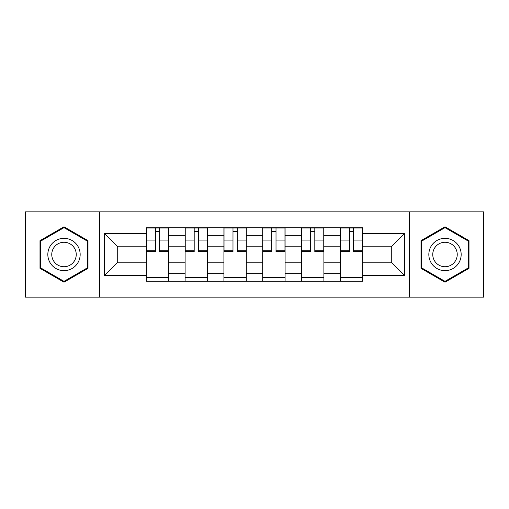 <?xml version="1.0" encoding="UTF-8"?>
<svg xmlns="http://www.w3.org/2000/svg" width="509" height="509" viewBox="0 0 509 509"><rect width="100%" height="100%" fill="white"/><g stroke="black" fill="none" stroke-linecap="round" stroke-linejoin="round"><path stroke-width="0.76" d="M409.44 297.154L483.55 297.154L483.55 211.846L25.45 211.846L25.45 297.154L409.44 297.154L409.44 211.846M185.111 281.235L185.111 235.349L168.702 235.349L168.702 281.235M168.702 235.349L168.702 227.765M185.111 235.349L185.111 227.765M207.494 227.765L207.494 281.235M223.909 281.235L223.909 227.765M246.292 227.765L246.292 281.235M262.708 281.235L262.708 227.765M285.091 227.765L285.091 281.235M301.506 281.235L301.506 227.765M323.889 227.765L323.889 281.235M340.298 281.235L340.298 227.765M340.298 262.211L323.889 262.211M301.506 262.211L285.091 262.211M262.708 262.211L246.292 262.211M223.909 262.211L207.494 262.211M185.111 262.211L168.702 262.211M340.298 246.789L323.889 246.789M301.506 246.789L285.091 246.789M262.708 246.789L246.292 246.789M223.909 246.789L207.494 246.789M185.111 246.789L168.702 246.789M117.719 262.211L146.318 262.211L146.318 246.789L117.719 246.789L117.719 262.211L104.536 275.388L104.536 233.612L146.318 233.612L146.318 246.789M362.682 246.789L362.682 262.211L391.281 262.211L391.281 246.789L362.682 246.789L362.682 227.765L146.318 227.765L146.318 233.612M362.682 233.612L404.464 233.612L404.464 275.388L362.682 275.388L362.682 262.211M146.318 262.211L146.318 281.235L362.682 281.235L362.682 275.388M146.318 275.388L104.536 275.388M99.56 297.154L99.56 211.846M88 240.642L64 226.785L40.001 240.642L40.001 268.358L64 282.215L88 268.358L88 240.642M468.999 240.642L445 226.785L421 240.642L421 268.358L445 282.215L468.999 268.358L468.999 240.642M168.702 277.507L146.318 277.507M155.391 231.493L159.622 231.493M207.494 277.507L185.111 277.507M194.19 231.493L198.421 231.493M246.292 277.507L223.909 277.507M232.988 231.493L237.213 231.493M285.091 277.507L262.708 277.507M271.787 231.493L276.012 231.493M323.889 277.507L301.506 277.507M310.579 231.493L314.81 231.493M362.682 277.507L340.298 277.507M349.378 231.493L353.609 231.493M104.536 233.612L117.719 246.789M391.281 262.211L404.464 275.388M391.281 246.789L404.464 233.612M159.622 251.637L159.622 228.013L168.574 228.013L168.574 251.637L159.622 251.637M155.391 231.245L159.622 231.245M151.415 228.013L146.439 228.013L146.439 251.637L155.391 251.637L155.391 228.013L151.79 228.013M146.439 228.013L163.23 228.013M198.421 251.637L198.421 228.013L207.373 228.013L207.373 251.637L198.421 251.637M194.19 231.245L198.421 231.245M190.213 228.013L185.238 228.013L185.238 251.637L194.19 251.637L194.19 228.013L190.582 228.013M185.238 228.013L202.022 228.013M237.213 251.637L237.213 228.013L246.171 228.013L246.171 251.637L237.213 251.637M232.988 231.245L237.213 231.245M229.005 228.013L224.036 228.013L224.036 251.637L232.988 251.637L232.988 228.013L229.381 228.013M224.036 228.013L240.821 228.013M49.997 262.58A16.167 16.167 0 0 0 72.081 268.498A16.167 16.167 0 0 0 77.998 246.42A16.167 16.167 0 0 0 55.914 240.502A16.167 16.167 0 0 0 49.997 262.58M53.4 260.621A12.241 12.241 0 0 0 70.115 265.1A12.241 12.241 0 0 0 74.6 248.379A12.241 12.241 0 0 0 57.88 243.9A12.241 12.241 0 0 0 53.4 260.621M64 227.65L87.249 241.075L87.249 267.925L64 281.35L40.745 267.925L40.745 241.075L64 227.65M431.002 262.58A16.167 16.167 0 0 0 453.086 268.498A16.167 16.167 0 0 0 459.003 246.42A16.167 16.167 0 0 0 436.919 240.502A16.167 16.167 0 0 0 431.002 262.58M434.4 260.621A12.241 12.241 0 0 0 451.12 265.1A12.241 12.241 0 0 0 455.6 248.379A12.241 12.241 0 0 0 438.885 243.9A12.241 12.241 0 0 0 434.4 260.621M445 227.65L468.255 241.075L468.255 267.925L445 281.35L421.751 267.925L421.751 241.075L445 227.65M276.012 251.637L276.012 228.013L284.964 228.013L284.964 251.637L276.012 251.637M271.787 231.245L276.012 231.245M267.804 228.013L262.829 228.013L262.829 251.637L271.787 251.637L271.787 228.013L268.179 228.013M262.829 228.013L279.619 228.013M314.81 251.637L314.81 228.013L323.762 228.013L323.762 251.637L314.81 251.637M310.579 231.245L314.81 231.245M306.603 228.013L301.627 228.013L301.627 251.637L310.579 251.637L310.579 228.013L306.978 228.013M301.627 228.013L318.418 228.013M353.609 251.637L353.609 228.013L362.561 228.013L362.561 251.637L353.609 251.637M349.378 231.245L353.609 231.245M345.401 228.013L340.426 228.013L340.426 251.637L349.378 251.637L349.378 228.013L345.77 228.013M340.426 228.013L357.21 228.013M301.506 235.349L285.091 235.349M262.708 235.349L246.292 235.349M223.909 235.349L207.494 235.349M340.298 235.349L323.889 235.349M301.506 273.651L285.091 273.651M262.708 273.651L246.292 273.651M223.909 273.651L207.494 273.651M185.111 273.651L168.702 273.651M340.298 273.651L323.889 273.651M159.622 250.784L168.574 250.784M159.622 240.089L168.574 240.089M146.439 250.784L155.391 250.784M146.439 240.089L155.391 240.089M198.421 250.784L207.373 250.784M198.421 240.089L207.373 240.089M185.238 250.784L194.19 250.784M185.238 240.089L194.19 240.089M237.213 250.784L246.171 250.784M237.213 240.089L246.171 240.089M224.036 250.784L232.988 250.784M224.036 240.089L232.988 240.089M276.012 250.784L284.964 250.784M276.012 240.089L284.964 240.089M262.829 250.784L271.787 250.784M262.829 240.089L271.787 240.089M314.81 250.784L323.762 250.784M314.81 240.089L323.762 240.089M301.627 250.784L310.579 250.784M301.627 240.089L310.579 240.089M353.609 250.784L362.561 250.784M353.609 240.089L362.561 240.089M340.426 250.784L349.378 250.784M340.426 240.089L349.378 240.089"/></g></svg>
